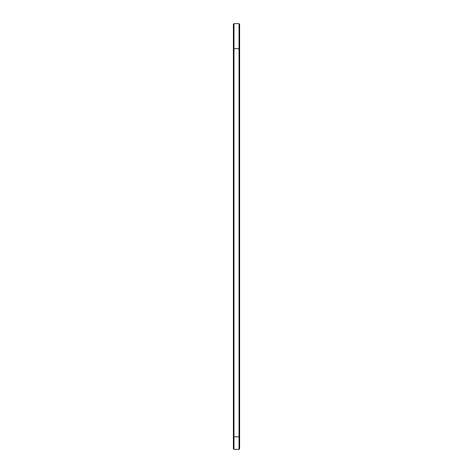 <?xml version="1.0" encoding="UTF-8"?>
<svg xmlns="http://www.w3.org/2000/svg" width="473" height="473" viewBox="0 0 473 473"><rect width="100%" height="100%" fill="white"/><g stroke="black" fill="none" stroke-linecap="round" stroke-linejoin="round"><path stroke-width="0.71" d="M233.372 48.092L233.969 48.689L239.031 48.689L239.031 436.827L233.969 436.827L233.969 23.65L233.372 24.253L233.372 448.747L233.969 449.35L233.969 436.827L233.372 436.827M233.969 23.65L239.031 23.65L239.031 48.689L239.628 48.092L239.628 436.827L239.031 436.827L239.031 449.35L233.969 449.35M239.031 48.689L239.628 48.092L239.628 24.253L239.031 23.65M239.628 436.827L239.628 448.747L239.031 449.35"/></g></svg>
